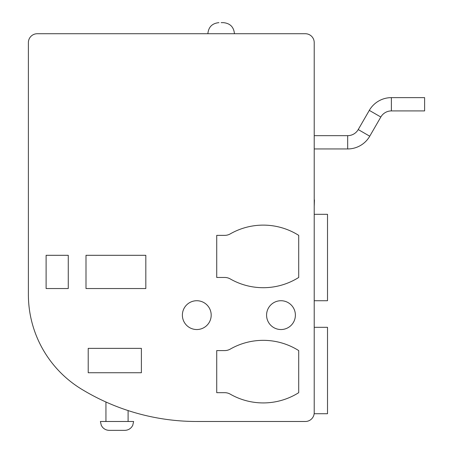 <?xml version="1.0" encoding="UTF-8"?>
<svg xmlns="http://www.w3.org/2000/svg" width="453" height="453" viewBox="0 0 453 453"><rect width="100%" height="100%" fill="white"/><g stroke="black" fill="none" stroke-linecap="round" stroke-linejoin="round"><path stroke-width="0.68" d="M424.614 97.633L391.375 97.633A25.481 25.481 0 0 0 369.308 110.373L358.232 129.558A12.186 12.186 0 0 1 347.678 135.657L347.678 148.946L314.439 148.946L347.678 148.946A25.481 25.481 0 0 0 369.744 136.206L380.826 117.021A12.186 12.186 0 0 1 391.375 110.923L391.375 97.633L424.614 97.633L424.614 110.923L391.375 110.923L424.614 110.923M117.016 430.35L124.773 430.35C127.582 430.288 129.886 429.184 131.687 427.026L132.729 425.384L133.635 421.488L100.396 421.488L101.302 425.384L102.344 427.026C104.145 429.184 106.455 430.288 109.264 430.35L117.016 430.35M221.155 22.65L223.374 22.65L221.155 22.65M314.218 327.315L327.513 327.315L327.513 413.731L314.218 413.731L314.218 42.593A8.862 8.862 0 0 0 305.356 33.732L37.248 33.732A8.862 8.862 0 0 0 28.386 42.593L28.386 294.546A110.787 110.787 0 0 0 82.588 389.79A221.574 221.574 0 0 0 196.783 421.488L305.356 421.488A8.862 8.862 0 0 0 314.218 412.626M314.218 214.314L327.513 214.314L327.513 300.73L314.218 300.73M182.383 315.129A14.4 14.4 0 0 0 196.783 329.535A14.4 14.4 0 0 0 211.189 315.129A14.4 14.4 0 0 0 196.783 300.73A14.4 14.4 0 0 0 182.383 315.129M266.579 315.129A14.4 14.4 0 0 0 280.985 329.535A14.4 14.4 0 0 0 295.384 315.129A14.4 14.4 0 0 0 280.985 300.73A14.4 14.4 0 0 0 266.579 315.129M117.016 406.63C102.859 400.797 102.859 400.797 117.016 406.63M224.739 235.362L216.727 235.362L216.727 277.463L224.739 277.463A11.082 11.082 0 0 1 230.237 278.923A66.472 66.472 0 0 0 298.708 277.463L298.708 235.362A66.472 66.472 0 0 0 230.237 233.901A11.082 11.082 0 0 1 224.739 235.362M224.739 350.582L216.727 350.582L216.727 392.683L224.739 392.683A11.082 11.082 0 0 1 230.237 394.144A66.472 66.472 0 0 0 298.708 392.683L298.708 350.582A66.472 66.472 0 0 0 230.237 349.121A11.082 11.082 0 0 1 224.739 350.582M141.393 348.368L88.21 348.368L88.21 372.74L141.393 372.74L141.393 348.368M68.267 255.305L46.11 255.305L46.11 288.544L68.267 288.544L68.267 255.305M145.821 255.305L85.996 255.305L85.996 288.544L145.821 288.544L145.821 255.305M314.218 47.021L314.218 199.909M314.439 199.909L314.218 206.557M369.308 110.373L380.826 117.021M358.232 129.558L369.744 136.206M128.097 421.488L128.097 410.571M347.678 135.657L314.439 135.657L347.678 135.657M234.45 33.732C233.799 26.999 230.101 23.307 223.374 22.65M207.865 33.732C208.516 26.999 212.214 23.307 218.941 22.65M105.94 421.488L105.94 402.009"/></g></svg>
